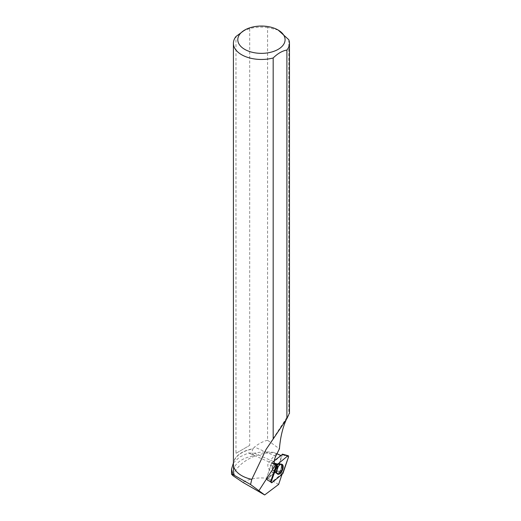 <?xml version="1.0" encoding="UTF-8"?>
<svg xmlns="http://www.w3.org/2000/svg" width="521" height="521" viewBox="0 0 521 521"><rect width="100%" height="100%" fill="white"/><g stroke="black" fill="none" stroke-linecap="round" stroke-linejoin="round"><path stroke-width="0.39" stroke-dasharray="2.6 1.95" d="M276.377 463.716A3.855 1.928 113.5 0 0 275.909 463.306A3.855 1.928 113.5 0 0 272.6 466.074A3.855 1.928 113.5 0 0 272.828 470.378A3.855 1.928 113.5 0 0 275.876 468.158A3.855 1.928 113.5 0 0 276.377 463.716M282.545 454.312L277.107 470.58L266.537 479.483L266.238 479.033L271.636 463.11L274.287 460.733M232.92 475.653C237.882 462.003 257.511 451.733 274.567 452.866L281.581 456.142L280.741 455.413M276.957 453.765L274.567 452.866M274.013 452.482C267.449 451.544 260.891 451.785 254.339 453.218L248.478 452.957L275.635 464.784M233.408 462.941L239.647 457.008L248.478 452.957L254.723 455.68A27.9 16.105 180 0 0 233.538 471.31M276.716 465.077A3.855 1.928 -66.5 0 1 275.349 468.998A3.855 1.928 -66.5 0 1 272.828 470.378A3.855 1.928 -66.5 0 1 272.6 466.074A3.855 1.928 -66.5 0 1 275.909 463.306A3.855 1.928 -66.5 0 1 276.716 465.077M281.249 455.634L273.87 461.717A7.366 3.686 113.5 0 1 271.845 462.746L266.238 479.027L270.803 481.157L266.238 479.027L266.283 479.535L271.441 482.713M272.092 482.563L266.537 479.483L270.92 482.394A1.309 0.651 -66.5 0 1 270.803 481.157M281.776 474.579A7.366 3.686 113.5 0 1 281.77 473.81L271.532 482.251L266.531 479.483L276.853 470.977L282.402 474.064M278.624 484.432L268.302 478.473L272.711 472.098C269.005 470.359 267.41 467.708 267.918 464.152L277.459 468.307A7.366 3.686 113.5 0 0 276.853 470.977L277.25 471.205L276.853 470.977M277.459 468.307L281.581 456.142M278.188 30.062L267.586 27.489L267.586 440.278L279.425 448.815M288.79 39.733L288.79 414.651L286.394 419.372M268.302 478.473A26.219 15.135 0 0 0 242.897 482.381M276.488 453.921C273.668 456.227 270.816 459.633 267.918 464.152M241.666 475.627A27.9 16.105 180 0 1 233.538 464.263A27.9 16.105 180 0 1 253.011 448.907C251.396 451.909 251.969 454.169 254.723 455.68M271.532 482.251A1.309 0.651 -66.5 0 1 270.92 482.394M289.474 413.505L288.79 414.651M233.408 464.152A28.03 16.184 180 0 1 252.965 448.731L253.011 448.907M252.965 448.731L254.495 447.07L275.7 456.292M267.586 27.489A28.03 16.184 0 0 0 249.709 28.583L249.709 445.383L235.98 453.309L235.98 36.509M267.586 440.278C263.209 441.294 258.846 443.553 254.495 447.07M242.845 31.13L249.709 28.583M281.77 473.81L277.25 471.205M281.64 464.204A5.334 2.67 113.5 0 0 281.366 464.074A5.334 2.67 113.5 0 0 277.921 466.106A5.334 2.67 113.5 0 0 276.091 471.453A5.334 2.67 113.5 0 0 277.113 473.85A5.334 2.67 113.5 0 0 277.393 473.96M271.845 462.746L274.964 464.296M235.98 453.309L249.709 445.383M272.711 472.098L281.815 475.009M282.506 454.657L288.471 457.099M283.072 473.022L277.107 470.58M271.897 462.707L274.508 463.527M276.202 465.233L271.636 463.11L276.202 465.233M275.85 472.951A5.269 2.638 -66.5 0 1 276.488 466.979A5.269 2.638 -66.5 0 1 280.598 463.814A5.269 2.638 -66.5 0 1 281.014 469.734A5.269 2.638 -66.5 0 1 276.397 473.472A5.269 2.638 -66.5 0 1 275.85 472.951M275.681 472.781A5.171 2.585 113.5 0 0 280.865 469.349A5.171 2.585 113.5 0 0 279.276 463.846A5.171 2.585 113.5 0 0 276.006 467.558A5.171 2.585 113.5 0 0 275.518 472.475A5.171 2.585 113.5 0 0 275.681 472.781M273.121 470.3A3.855 1.928 -66.5 0 1 273.629 465.865A3.855 1.928 -66.5 0 1 276.671 463.638A3.855 1.928 -66.5 0 1 277.146 464.055A3.855 1.928 -66.5 0 1 276.638 468.49A3.855 1.928 -66.5 0 1 273.597 470.71A3.855 1.928 -66.5 0 1 273.121 470.3M277.367 465.364A3.855 1.928 -66.5 0 1 276.006 469.284A3.855 1.928 -66.5 0 1 273.486 470.665A3.855 1.928 -66.5 0 1 273.258 466.36A3.855 1.928 -66.5 0 1 276.566 463.592A3.855 1.928 -66.5 0 1 277.367 465.364M281.399 466.171A5.164 2.585 -66.5 0 1 278.943 472.176A5.164 2.585 -66.5 0 1 275.407 472.423A5.164 2.585 -66.5 0 1 275.889 467.506A5.164 2.585 -66.5 0 1 279.158 463.801A5.164 2.585 -66.5 0 1 281.399 466.171M281.672 466.217A5.262 2.631 -66.5 0 1 279.757 471.648A5.262 2.631 -66.5 0 1 276.28 473.407A5.262 2.631 -66.5 0 1 275.277 471.043A5.262 2.631 -66.5 0 1 277.074 465.774A5.262 2.631 -66.5 0 1 280.474 463.768A5.262 2.631 -66.5 0 1 281.672 466.217M254.339 453.218L273.87 461.717M277.113 473.85L273.597 470.71L277.647 474.136M281.366 464.074L276.671 463.638L281.939 464.27M233.538 464.263L233.538 465.722M289.318 413.654L266.081 449.421"/><path stroke-width="0.78" d="M274.287 460.733L282.545 454.312M272.092 482.563L282.402 474.064A1.394 0.697 113.5 0 0 283.072 473.022L288.471 457.099A1.394 0.697 113.5 0 0 288.256 455.745A1.394 0.697 113.5 0 0 287.696 455.934L277.387 464.432A1.394 0.697 113.5 0 0 276.716 465.474L271.317 481.397A1.394 0.697 113.5 0 0 271.441 482.713A1.394 0.697 113.5 0 0 272.092 482.563M282.701 464.882A5.386 2.696 113.5 0 0 281.939 464.27A5.386 2.696 113.5 0 0 277.739 467.506A5.386 2.696 113.5 0 0 277.087 473.609A5.386 2.696 113.5 0 0 277.647 474.136A5.386 2.696 113.5 0 0 281.946 471.179A5.386 2.696 113.5 0 0 282.701 464.882M280.741 455.413L276.957 453.765M281.776 474.579A7.366 3.686 113.5 0 0 281.815 475.009L278.624 484.432L264.668 494.95L242.897 482.381L232.92 475.653L231.526 474.188L232.887 474.481L231.539 469.134L233.408 462.941M278.162 30.049A23.647 13.657 0 0 0 244.714 30.049A23.647 13.657 0 0 0 244.714 49.358A23.647 13.657 0 0 0 272.848 51.664A23.647 13.657 0 0 0 284.512 36.711A23.647 13.657 0 0 0 278.162 30.049L288.79 39.733A28.03 16.184 0 0 1 289.474 43.282A28.03 16.184 0 0 1 286.895 50.055C282.33 50.824 277.758 53.468 273.173 57.981L273.173 439.021L286.895 418.63L288.79 414.651M286.394 419.372C282.642 427.721 280.318 437.536 279.425 448.815L275.7 456.292C273.74 460.662 273.746 463.508 275.713 464.817A7.366 3.686 113.5 0 0 276.325 464.94A1.309 0.651 113.5 0 0 276.202 465.233L270.803 481.157L271.317 481.397M273.173 439.021L266.081 449.421L251.799 479.353L250.549 484.523L234.443 475.386A27.9 16.105 180 0 1 233.538 471.31L233.538 465.722M234.443 475.386L232.887 474.481M251.832 479.385A27.9 16.105 180 0 1 241.711 475.653A27.9 16.105 180 0 1 241.666 475.627M250.549 484.523L264.668 494.95M289.474 413.524L289.474 43.282M275.629 464.784L258.859 490.769M286.895 418.63L286.895 50.055M251.799 479.353A28.03 16.184 180 0 1 241.62 475.601A28.03 16.184 180 0 1 233.408 464.152L233.408 43.282A28.03 16.184 0 0 0 273.173 57.981M244.714 30.049L235.98 36.509A28.03 16.184 0 0 0 233.408 43.282M277.393 473.96A5.334 2.67 113.5 0 0 281.783 470.072A5.334 2.67 113.5 0 0 281.64 464.204M274.964 464.296L276.325 464.94M277.387 464.426L271.317 481.391C271.063 482.583 271.317 482.974 272.092 482.563L282.395 474.071L288.471 457.106C288.725 455.914 288.471 455.523 287.696 455.934L277.387 464.426L274.508 463.527M287.696 455.934L282.206 454.208M276.716 465.474L276.202 465.233M282.421 454.136L288.256 455.745M231.539 474.188L231.539 469.134"/></g></svg>
